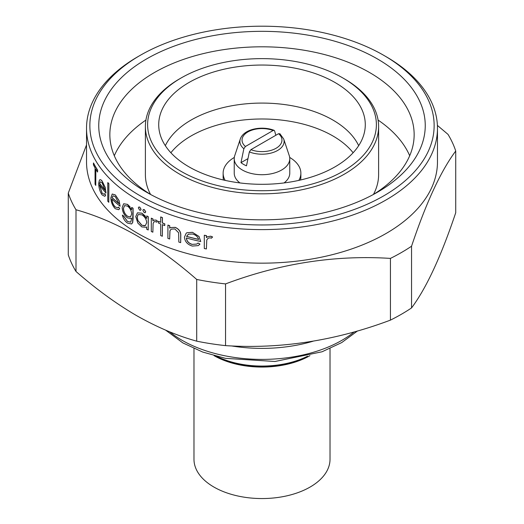 <?xml version="1.0" encoding="UTF-8"?>
<svg xmlns="http://www.w3.org/2000/svg" width="524" height="524" viewBox="0 0 524 524"><rect width="100%" height="100%" fill="white"/><g stroke="black" fill="none" stroke-linecap="round" stroke-linejoin="round"><path stroke-width="0.79" d="M193.978 348.552L193.978 459.279A68.022 39.274 0 0 0 213.903 487.051A68.022 39.274 0 0 0 288.03 495.566A68.022 39.274 0 0 0 330.022 459.279L330.022 348.552M214.054 355.652A68.022 39.274 0 0 0 309.946 355.652M373.429 194.469A116.61 67.327 0 0 0 378.61 174.616L378.61 126.494A116.61 67.327 180 0 1 306.625 188.692A116.61 67.327 180 0 1 179.542 174.099A116.61 67.327 180 0 1 145.39 126.494A116.61 67.327 180 0 1 179.542 78.888L181.114 77.978A114.389 66.044 0 0 0 181.114 171.374A114.389 66.044 0 0 0 342.886 171.374A114.389 66.044 0 0 0 342.886 77.978L344.458 78.888A116.61 67.327 180 0 1 378.61 126.494M335.033 82.51A103.287 59.631 0 0 0 220.165 70.157A103.287 59.631 0 0 0 158.838 127.574A103.287 59.631 0 0 0 188.968 166.842A103.287 59.631 0 0 0 299.191 180.308A103.287 59.631 0 0 0 365.163 127.574A103.287 59.631 0 0 0 335.033 82.51M358.671 145.672A100.228 57.869 0 0 0 332.871 120.029A100.228 57.869 0 0 0 165.329 145.672M170.876 152.753A100.228 57.869 180 0 1 332.871 135.939A100.228 57.869 180 0 1 353.124 152.753M300.481 180.014A38.868 22.44 0 0 0 300.868 176.857L300.868 173.189A38.868 22.44 0 0 0 289.68 157.436M298.818 180.394A38.868 22.44 0 0 0 300.868 173.189M284.047 182.935A27.765 16.028 0 0 0 289.765 173.189L289.765 158.68A27.765 16.028 0 0 0 289.261 155.648L283.707 139.017A22.106 12.759 180 0 1 274.045 152.137A22.106 12.759 180 0 1 249.358 151.908L246.477 165.826A26.128 15.085 180 0 1 243.522 164.359A26.128 15.085 180 0 1 240.981 162.656L247.97 158.621M245.409 146.497L273.096 130.515A19.958 11.521 0 0 0 247.885 131.943A19.958 11.521 0 0 0 245.409 146.497L243.863 148.731A22.106 12.759 180 0 1 240.293 139.017L234.739 155.648A27.765 16.028 0 0 0 234.235 158.68A27.765 16.028 0 0 0 242.37 170.018A27.765 16.028 0 0 0 272.624 173.49A27.765 16.028 0 0 0 289.765 158.68M140.281 195.858A172.141 99.383 0 0 0 383.719 195.858A172.141 99.383 0 0 0 383.725 55.308A172.141 99.383 0 0 0 383.719 55.308L386.077 56.671A175.475 101.309 180 0 1 437.474 128.301A175.475 101.309 180 0 1 329.151 221.901A175.475 101.309 180 0 1 137.923 199.939A175.475 101.309 180 0 1 86.525 128.301A175.475 101.309 180 0 1 137.923 56.671L140.275 55.308A172.141 99.383 0 0 0 140.281 195.858M146.563 192.229L146.563 192.229A163.252 94.255 180 0 1 146.563 58.937A163.252 94.255 180 0 1 377.437 58.937A163.252 94.255 180 0 1 377.437 192.229A163.252 94.255 180 0 1 146.563 192.229M373.376 194.496A152.15 87.842 0 0 0 414.15 134.655A152.15 87.842 0 0 0 369.584 72.535A152.15 87.842 0 0 0 203.777 53.494A152.15 87.842 0 0 0 109.85 134.655A152.15 87.842 0 0 0 150.624 194.496M137.923 215.023L137.222 217.368L137.923 220.525L141.906 225.255L144.768 225.805M141.821 213.209L137.439 212.823L135.749 216.576L137.845 223.073L141.775 226.899L146.17 227.292L146.7 226.944L146.7 229.237A175.579 101.374 0 0 0 148.213 229.99L148.292 216.694A175.475 101.309 0 0 1 146.779 215.94L146.7 218.436L141.899 213.163L145.403 216.176M137.845 220.565L137.144 217.414L137.845 215.069L138.48 214.519L141.84 214.847C144.781 216.654 146.399 219.255 146.7 222.641L145.384 225.582L141.827 225.3L137.845 220.565M86.525 128.301L86.525 161.857A175.475 101.309 0 0 0 137.923 233.488A175.475 101.309 0 0 0 329.151 255.45A175.475 101.309 0 0 0 437.474 161.857L437.474 128.301M86.525 144.906L68.271 193.107L68.271 254.828A197.129 113.813 0 0 0 76 271.478L76 209.764C95.918 215.312 116.033 223.872 136.351 235.446C156.905 247.505 177.02 262.177 196.703 279.449A197.129 113.813 0 0 0 225.549 283.91C280.216 263.362 335.177 254.861 390.432 258.404A197.129 113.813 0 0 0 411.55 246.214C426.195 202.559 440.926 170.831 455.729 151.017A197.129 113.813 0 0 0 448 134.367L437.402 125.413M455.729 151.017L455.729 212.737C441.077 256.387 426.353 288.121 411.55 307.929L411.55 246.214M390.432 258.404L390.432 320.125A197.129 113.813 0 0 0 411.55 307.929M390.432 320.125C335.76 340.666 280.798 349.174 225.549 345.63L225.549 283.91M196.703 279.449L196.703 341.17A197.129 113.813 0 0 0 225.549 345.63M196.703 341.17C177.02 335.714 156.905 327.153 136.351 315.487C116.033 303.593 95.912 288.927 76 271.478M145.626 211.84L144.244 209.613L143.275 209.548L144.323 209.567L145.705 211.794L145.22 212.698L145.705 211.794M141.002 209.39L139.672 207.137L138.736 207.052L139.751 207.091L141.08 209.345L140.615 210.242L141.08 209.345M204.301 235.276L204.301 248.527A175.579 101.374 0 0 0 206.404 248.946L206.777 240.012L208.172 238.158L210.235 237.798L211.342 238.224L212.534 237.018L210.641 236.239L207.576 236.71L206.404 237.641L206.404 235.689A175.579 101.374 180 0 1 204.301 235.276L204.386 235.224A175.475 101.309 0 0 0 206.489 235.636L206.489 237.555M207.576 236.71L210.733 236.186L212.62 236.972L211.342 238.224M206.777 240.012L206.404 248.946M186.406 237.935C186.767 241.112 188.686 243.241 192.157 244.328L192.072 244.381C188.614 243.306 186.695 241.178 186.321 237.981A175.579 101.374 0 0 0 200.744 241.512L199.022 236.468L192.452 232.315L186.891 232.741L186.203 233.213L184.422 237.136C184.867 241.597 187.5 244.57 192.321 246.07L198.242 245.605L199.952 244.125L198.242 245.605M199.867 244.171L198.059 243.012L199.952 244.125M167.916 225.124L167.916 238.381A175.579 101.374 0 0 0 169.652 239.003L169.92 230.75L171.197 229.126L174.82 228.923L178.625 232.754L178.841 242.068A175.579 101.374 0 0 0 180.682 242.632L180.682 235.866C181.003 232.034 179.156 229.211 175.134 227.396L170.444 227.573L169.652 228.143L169.652 225.752A175.579 101.374 180 0 1 167.916 225.124L167.994 225.078A175.475 101.309 0 0 0 169.73 225.706L169.73 228.078M170.444 227.567L175.213 227.351C179.221 229.145 181.075 231.968 180.767 235.82L180.682 242.632M171.197 229.126L169.999 230.704L169.652 239.003M158.34 221.357L158.34 222.982A175.579 101.374 0 0 0 160.685 223.951L160.685 235.577A175.579 101.374 0 0 0 162.342 236.245L162.342 224.626A175.579 101.374 0 0 0 164.746 225.562L164.746 223.931A175.579 101.374 180 0 1 162.342 222.995L162.342 217.65A175.579 101.374 180 0 1 160.685 216.982L160.685 222.327A175.579 101.374 180 0 1 158.34 221.357L158.418 221.311A175.475 101.309 0 0 0 160.685 222.248M160.685 216.982L160.763 216.936A175.475 101.309 0 0 0 162.42 217.604L162.42 222.949A175.475 101.309 0 0 0 164.824 223.886L164.746 225.562M162.42 224.652L162.342 236.245M151.292 218.213L151.292 231.47A175.579 101.374 0 0 0 152.857 232.191L153.132 223.322L154.167 221.672L155.707 221.613L156.525 222.209L157.41 221.18L156.008 220.119L153.728 220.139L152.857 220.892L152.857 218.94A175.579 101.374 180 0 1 151.292 218.213L151.37 218.167A175.475 101.309 0 0 0 152.936 218.894L152.936 220.807M153.728 220.139L156.087 220.073L157.488 221.135L156.525 222.209M153.132 223.322L152.857 232.191M137.439 212.823L141.899 213.163M145.921 120.068A152.15 87.842 0 0 0 114.304 155.752M307.621 356.274A67.19 38.789 180 0 1 216.379 356.274M216.746 356.372A69.41 40.073 0 0 0 307.254 356.372M231.529 345.932A111.055 64.118 0 0 0 313.031 341.222M409.696 155.752A152.15 87.842 0 0 0 378.079 120.068M68.271 193.107A197.129 113.813 0 0 0 76 209.764M386.077 56.671L383.725 55.308A172.141 99.383 0 0 0 140.275 55.308M97.556 170.189A175.579 101.374 180 0 1 93.436 163.03L93.527 162.977A175.475 101.309 0 0 0 97.647 170.136L97.556 172.049L97.647 170.136M95.846 169.285L95.754 185.411L95.754 169.134A175.579 101.374 0 0 0 97.556 172.049M99.567 184.834L102.088 193.101L99.481 184.887A175.579 101.374 0 0 0 105.972 192.996L105.206 187.396L102.219 181.18C101.093 179.712 100.195 179.326 99.521 180.027M105.972 192.996L105.127 187.441L102.134 181.225C101.021 179.765 100.117 179.378 99.436 180.073L98.676 183.413C98.84 188.024 99.986 191.863 102.115 194.915L104.807 196.317L105.56 195.387L104.807 193.618L105.645 195.341L104.807 196.323M123.664 203.757L122.177 207.432C122.446 211.781 124.181 215.259 127.398 217.879L131.183 218.515L131.662 218.174L130.771 222.176L127.437 221.397L123.579 216.084A175.579 101.374 180 0 1 122.347 215.161C123.31 218.757 125.046 221.41 127.561 223.106L131.576 223.977L132.611 222.641L133.011 208.31A175.579 101.374 180 0 1 131.662 207.458L131.662 209.777L127.437 204.419L123.664 203.757L127.515 204.373L130.122 206.941M131.662 207.458L131.74 207.412A175.475 101.309 0 0 0 133.089 208.264L133.089 218.783L132.69 222.595L131.576 223.977M122.347 215.161L122.426 215.115A175.475 101.309 0 0 0 123.657 216.039L127.437 221.397M111.979 199.061C112.143 202.251 113.223 204.864 115.221 206.908L115.142 206.954C113.145 204.923 112.064 202.31 111.9 199.107A175.579 101.374 0 0 0 120.114 206.22L119.145 200.738L115.385 194.967L112.221 194.011L110.846 197.777C111.029 202.238 112.509 205.88 115.28 208.703L118.666 209.705L119.682 208.624L118.666 209.705M119.603 208.67L118.562 207.065L119.682 208.624M108.789 183.701A175.579 101.374 180 0 1 107.78 182.653L107.865 182.601A175.475 101.309 0 0 0 108.868 183.655L108.789 202.303L108.868 183.655M198.059 243.012L196.742 244.066L192.072 244.381M200.744 241.512L199.022 236.468M198.937 236.514L192.452 232.315M192.367 232.361L186.898 232.741M186.524 236.409L188.385 234.202L192.472 234.012C195.603 234.817 197.679 236.625 198.701 239.435A175.579 101.374 180 0 1 186.524 236.409L186.603 236.363A175.475 101.309 0 0 0 198.681 239.363M188.463 234.156L186.603 236.363M148.213 229.99L148.213 216.739A175.579 101.374 180 0 1 146.7 215.986M138.736 207.052L138.349 207.904L139.672 210.163L140.615 210.242M143.275 209.548L142.875 210.406L144.244 212.633L145.22 212.698M127.542 206.122C130.063 208.08 131.439 210.707 131.662 214.015L130.522 216.916L127.463 216.294C124.981 214.408 123.625 211.781 123.402 208.414L124.555 205.559L127.542 206.122M124.601 205.539L123.481 208.369C123.684 211.703 125.04 214.336 127.542 216.255L127.463 216.294M118.562 207.065L117.802 207.792L115.142 206.954M120.114 206.22L119.145 200.738M119.066 200.784L115.385 194.967M115.306 195.013L112.221 194.011M112.012 197.587L113.053 195.852L115.365 196.69L118.935 203.653A175.579 101.374 180 0 1 112.012 197.587L112.09 197.541A175.475 101.309 0 0 0 118.909 203.522M107.78 182.653L107.78 201.249A175.579 101.374 0 0 0 108.789 202.303M104.721 193.67L104.119 194.306L102.003 193.146M99.815 179.778L99.436 180.073M99.573 183.38L100.372 181.782L102.18 182.909L105.016 190.291A175.579 101.374 180 0 1 99.573 183.38L99.658 183.328A175.475 101.309 0 0 0 104.997 190.12M93.436 163.03L93.436 164.89A175.579 101.374 0 0 0 95.054 167.909L95.054 184.186A175.579 101.374 0 0 0 95.754 185.411M249.358 151.908L250.904 149.674L278.591 133.685L280.137 134.137M273.096 130.515L274.137 130.352L274.642 130.967L275.814 135.29M240.981 162.656L243.863 148.731M234.235 158.68L234.235 173.189A27.765 16.028 0 0 0 239.953 182.935M234.32 157.436A38.868 22.44 0 0 0 223.132 173.189A38.868 22.44 0 0 0 225.182 180.394M223.132 173.189L223.132 176.857A38.868 22.44 0 0 0 223.519 180.014M344.458 78.888L342.886 77.978A114.389 66.044 0 0 0 181.114 77.978M145.39 126.494L145.39 174.616A116.61 67.327 0 0 0 150.571 194.469M169.697 331.836A113.092 65.297 0 0 0 182.031 340.279A113.092 65.297 0 0 0 354.224 331.902M250.904 149.674A19.958 11.521 0 0 0 276.115 148.24A19.958 11.521 0 0 0 278.591 133.685M357.506 330.958L341.72 342.578L322.05 351.781L274.982 361.481L225.392 358.344L202.696 352.049L182.909 342.938L165.636 330.146M274.137 130.352C262.098 125.563 243.798 128.819 240.293 139.017M283.707 139.017L279.836 133.646"/></g></svg>
